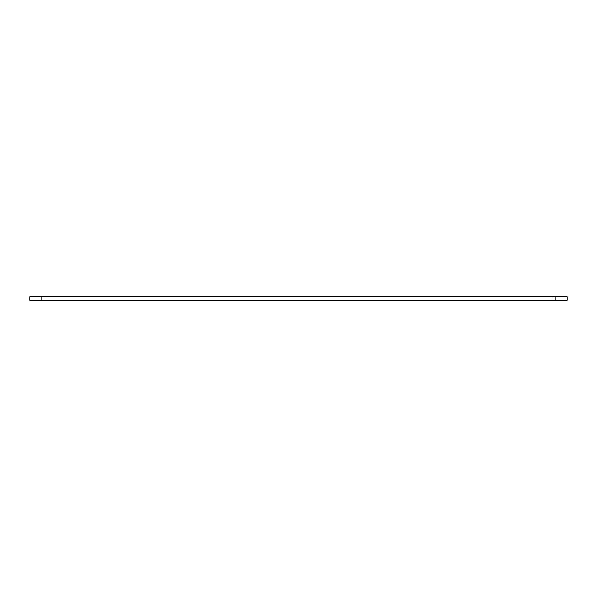 <?xml version="1.0" encoding="UTF-8"?>
<svg xmlns="http://www.w3.org/2000/svg" width="597" height="597" viewBox="0 0 597 597"><rect width="100%" height="100%" fill="white"/><g stroke="black" fill="none" stroke-linecap="round" stroke-linejoin="round"><path stroke-width="0.45" stroke-dasharray="2.98 2.24" d="M29.85 300.269L567.15 300.269L552.128 300.269L567.15 300.269L552.128 300.269L567.15 300.269L552.128 300.269L567.15 300.269L552.128 300.269L567.15 300.269L552.128 300.269L567.15 300.269L567.15 296.731L552.128 296.731L567.15 296.731L552.128 296.731L567.15 296.731L567.15 300.269L567.15 296.731L552.128 296.731L567.15 296.731L567.15 300.269L567.15 296.731L567.15 300.269L567.15 296.731L567.15 300.269L567.15 296.731L567.15 300.269L567.15 296.731L29.85 296.731L44.872 296.731L29.85 296.731L44.872 296.731L29.85 296.731L44.872 296.731L29.85 296.731L44.872 296.731L29.85 296.731L44.872 296.731L29.85 296.731L29.85 300.269L44.872 300.269L29.85 300.269L44.872 300.269L29.85 300.269L29.85 296.731L29.85 300.269M555.665 296.731L552.128 296.731L555.665 296.731L555.665 300.269L555.665 296.731M41.335 300.269L41.335 296.731L41.335 300.269M44.872 300.269L44.872 296.731M552.128 300.269L552.128 296.731"/><path stroke-width="0.9" d="M567.15 300.269L29.85 300.269L29.85 296.731L567.15 296.731L567.15 300.269"/></g></svg>
